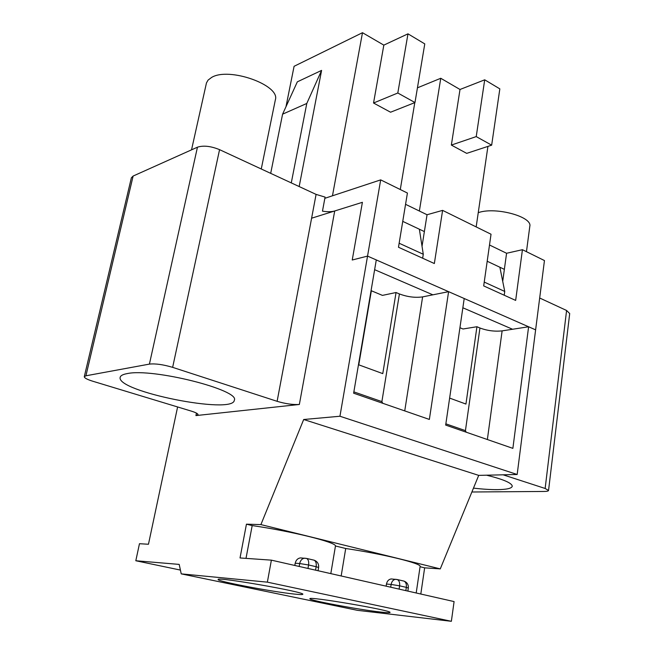 <?xml version="1.0" encoding="UTF-8"?>
<svg xmlns="http://www.w3.org/2000/svg" width="654" height="654" viewBox="0 0 654 654"><rect width="100%" height="100%" fill="white"/><g stroke="black" fill="none" stroke-linecap="round" stroke-linejoin="round"><path stroke-width="0.98" d="M503.147 474.82L545.142 488.473L548.551 490.467L569.699 313.552L566.585 310.478L539.681 298.011M548.551 490.467C548.395 491.097 546.899 491.424 544.046 491.456L471.877 491.996M84.292 376.671C84.317 377.955 87.154 379.475 92.803 381.241L191.262 411.096C195.791 412.511 198.048 413.72 198.039 414.71L195.922 415.584L299.352 404.474L334.709 210.98C331.513 211.904 327.433 211.961 322.471 211.152L325.079 197.091L316.086 194.393L219.564 149.66C210.809 146.087 203.443 145.27 197.451 147.191L133.13 176.049L131.364 177.814L84.292 376.671L85.919 375.788L149.414 364.106C155.439 363.461 163.181 364.548 172.64 367.352L277.116 401.319L316.086 194.393M422.034 246.288L424.372 231.581L402.75 221.371L424.372 231.581L427.046 214.741L405.562 204.326M502.722 281.359L504.365 269.358L487.197 261.248L504.365 269.358L506.58 253.27L489.503 244.997M334.709 210.98L362.398 202.315L352.236 260.006L367.548 256.098L339.941 416.246L303.685 419.508L260.905 524.598L246.444 524.173L240.026 557.952L271.385 560.151L267.363 582.15L181.232 573.869L179.196 564.402L135.811 560.748L139.465 543.711L148.466 544.251L177.61 406.952M299.352 404.474C292.861 404.842 285.446 403.796 277.116 401.319M127.105 373.614C152.693 367.834 240.574 390.152 234.296 400.264C233.429 414.873 115.881 391.476 120.181 377.293C120.573 375.609 122.887 374.382 127.105 373.614M311.598 218.207L362.398 202.315L352.236 260.006L367.548 256.098L376.287 259.94L353.634 393.193L429.359 419.435L448.595 291.668L464.209 298.518L445.676 425.084L512.875 448.366L528.612 326.771L535.618 329.853L517.167 474.493L478.712 475.376L440.273 568.89L424.642 567.844L420.808 594.036M271.385 560.151L454.089 601.582L451.366 621.3L357.419 610.329L181.232 573.869M486.592 475.196C503.441 479.357 512 483.044 512.254 486.257C511.698 488.391 506.76 489.527 497.441 489.642C490.582 489.691 482.587 489.184 473.471 488.121M422.656 258.224L423.277 254.251L419.361 229.219M423.277 254.251L399.144 243.231M313.626 560.069L314.149 560.192C315.907 561.197 316.569 563.372 316.144 566.707L308.582 564.974C309.015 561.623 308.361 559.448 306.612 558.434L304.502 558.181C302.001 558.647 300.39 560.437 299.687 563.535L295.207 563.217C295.96 560.126 297.684 558.352 300.366 557.911L301.878 558.009M295.207 563.217L294.807 565.465M246.444 524.173L252.191 525.579C292.591 531.44 336.279 542.37 335.461 545.984L330.81 573.632M252.191 525.579L246.002 558.369M382.729 403.273L381.887 401.613L399.414 293.94C407.45 296.941 415.192 297.922 422.615 296.883L448.595 291.668M399.414 293.94L396.054 292.518L382.778 373.622L358.474 364.728M396.054 292.518L382.443 295.387L371.071 290.638M374.636 269.677L432.85 294.823L374.636 269.677M294.521 594.085C272.767 591.911 216.499 581.226 218.125 579.501C215.943 576.419 305.982 592.156 302.794 594.29C302.614 594.723 299.859 594.649 294.521 594.085M358.768 364.842L371.358 290.76M504.226 295.232L504.741 291.447L499.885 267.241M504.741 291.447L484.238 282.078M390.7 587.21L391.125 584.447L399.602 585.821C399.937 582.64 399.177 580.556 397.33 579.558L395.515 579.297C393.218 579.689 391.746 581.406 391.125 584.447L386.457 584.038C387.143 581.014 388.729 579.313 391.231 578.954L392.392 579.043M386.457 584.038L386.13 586.172M260.905 524.598L440.273 568.89M335.461 545.984L345.713 548.502C383.718 554.101 422.034 563.56 420.105 566.519L416.197 592.99M420.072 566.724L424.642 567.844M345.713 548.502L341.167 575.978M466.204 432.196L465.435 430.634L479.946 328.006C487.238 330.703 494.628 331.66 502.125 330.875L528.612 326.771M479.946 328.006L476.938 326.73L465.942 404.058L449.625 398.09M476.938 326.73L462.991 328.995L459.934 327.719M462.852 307.781L512.564 329.256L462.852 307.781M380.35 612.021C358.367 609.585 308.443 600.225 309.906 598.753C307.691 595.966 392.809 610.517 390.013 612.455C389.792 612.88 386.579 612.733 380.35 612.021M303.685 419.508L478.712 475.376M339.941 416.246L517.167 474.493M135.811 560.748L180.422 570.075M267.363 582.15L451.366 621.3M380.685 179.875L367.548 256.098L535.618 329.853L544.455 260.554L522.432 249.697L515.663 300.415L483.69 285.912L491.031 234.23L442.603 210.375L434.346 263.529L398.482 247.253L407.417 193.044L380.685 179.875L324.858 198.309M442.603 210.375L427.046 214.741M522.432 249.697L506.58 253.27M321.596 70.395L306.791 103.455L282.585 114.172L297.333 81.84L321.596 70.395L299.172 186.553M291.283 182.899L306.791 103.455M282.585 114.172L270.691 173.351M407.982 33.836L424.773 43.9L414.979 102.547L397.812 93.007L407.982 33.836L383.833 45.126L362.488 32.7L332.469 195.791M362.488 32.7L294.087 66.299L285.978 106.733M487.925 146.398L476.169 226.913M476.226 136.596L484.712 79.813L499.836 88.87L491.661 145.172L476.226 136.596L451.358 145.074L460.007 89.484L440.763 78.276L419.369 211.021M491.661 145.172L466.703 153.371L451.358 145.074M440.763 78.276L417.44 87.824M484.712 79.813L460.007 89.484M414.791 102.629L400.289 189.529M414.979 102.547L390.569 112.218L373.54 103.013L383.833 45.126M397.812 93.007L373.54 103.013M478.262 212.624L479.284 212.329C496.852 206.901 532.503 216.891 529.814 226.309L526.454 251.684M191.532 149.848L206.46 82.944L208.054 80.131L211.602 77.434C229.064 66.7 280.591 85.233 275.35 99.858L261.265 168.985M545.142 488.473L566.585 310.478M195.922 415.584L196.437 413.099M133.13 176.049L85.919 375.788M197.451 147.191L149.414 364.106M219.564 149.66L172.64 367.352M307.977 568.449L308.582 564.974L299.687 563.535L299.172 566.454M318.057 570.738L318.604 567.509L316.144 566.707L315.547 570.165M353.855 391.877L381.887 401.613M404.736 410.9L422.615 296.883M403.453 580.981L404.033 581.12C405.889 582.117 406.657 584.194 406.33 587.366L399.602 585.821L399.103 589.115M405.84 590.644L406.33 587.366L408.325 588.011C408.554 584.643 407.131 582.346 404.033 581.12L397.33 579.558L391.231 578.954M445.856 423.833L465.435 430.634M487.369 439.529L502.125 330.875M300.366 557.911L306.612 558.434L314.149 560.192C317.443 561.484 318.931 563.92 318.604 567.509M407.859 591.102L408.325 588.011"/></g></svg>

